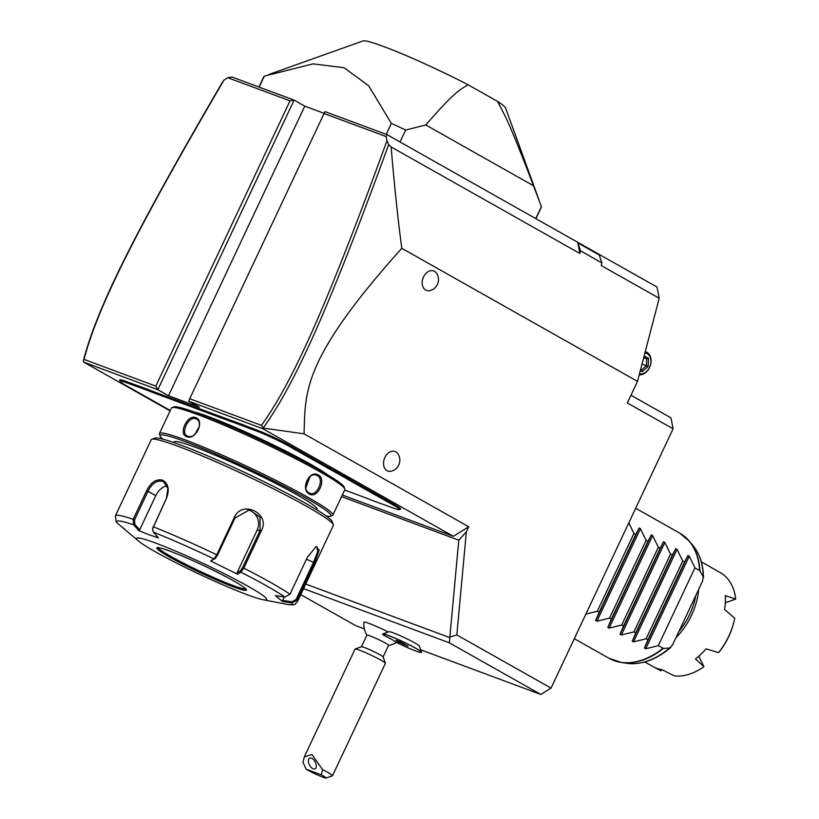 <?xml version="1.0" encoding="UTF-8"?>
<svg xmlns="http://www.w3.org/2000/svg" width="819" height="819" viewBox="0 0 819 819"><rect width="100%" height="100%" fill="white"/><g stroke="black" fill="none" stroke-linecap="round" stroke-linejoin="round"><path stroke-width="1.23" d="M223.904 80.201C139.814 224.171 98.157 304.791 84.081 359.439L155.794 386.107L290.018 100.839L227.866 77.733L223.904 80.201L222.174 82.637C138.575 225.972 97.154 306.142 83.282 361.22L84.081 359.439M227.866 77.733L231.951 77.006L294.103 100.113L304.781 106.142L324.048 113.309M300.747 594.625L355.661 625.624L364.332 628.849M341.574 496.631L458.783 540.202L466.349 531.838L456.828 634.93L449.846 637.049L449.324 642.823L540.816 694.461L420.659 649.795M449.324 642.823L303.573 588.636M388.288 631.971A20.229 1.597 -154.8 0 0 363.871 622.215A21.56 21.56 0 0 0 366.881 635.175M382.79 633.937L389.015 631.715A16.769 1.321 25.2 0 1 404.658 637.735A16.769 1.321 25.2 0 1 419.267 645.956L421.519 652.159A21.468 1.699 -154.8 0 0 402.825 641.635A21.468 1.699 -154.8 0 0 382.79 633.937A21.468 1.699 -154.8 0 0 382.678 634.029A21.468 1.699 -154.8 0 0 382.668 634.07M456.828 634.93L551.054 688.114L540.816 694.461M630.968 395.26L670.986 417.854L673.085 428.787L627.344 402.968L637.51 381.357L401.791 248.3C301.136 360.483 305.487 392.414 304.054 433.824L263.104 428.071C294.666 384.582 329.003 308.364 388.687 144.553L386.937 140.807L386.118 136.568L387.121 134.695L324.969 111.589L189.732 398.72L261.445 425.378C292.618 382.043 327.078 305.374 386.937 140.807M673.085 428.787L551.054 688.114M466.349 531.838L468.734 526.771L304.054 433.824M387.059 470.659A10.401 7.555 -69.6 0 1 384.858 457.545A10.401 7.555 -69.6 0 1 395.884 451.904A10.401 7.555 -69.6 0 1 398.044 453.982A11.415 11.415 0 0 1 391.677 471.099A10.401 7.555 -69.6 0 1 387.059 470.659M425.716 290.09A10.401 7.555 -69.6 0 1 423.505 276.976A10.401 7.555 -69.6 0 1 434.541 271.324A10.401 7.555 -69.6 0 1 436.701 273.413A11.415 11.415 0 0 1 430.333 290.53A10.401 7.555 -69.6 0 1 425.716 290.09M628.828 522.839L633.926 533.445L635.749 534.479L639.158 527.979L640.448 528.705L646.13 540.335L647.952 541.359L651.351 534.858L652.651 535.595L658.322 547.215L660.145 548.249L663.554 541.748L664.844 542.475L670.526 554.105L672.348 555.128L675.757 548.638L677.047 549.365L682.718 560.995L684.541 562.018L687.95 555.517L689.25 556.244L645.72 648.761L658.312 645.669L663.441 648.413L669.676 647.993L672.614 644.809L702.579 581.132L703.245 576.668L699.6 570.515A71.877 49.058 -60.6 0 0 679.596 533.056L689.506 541.359A71.796 48.997 119.4 0 1 699.938 570.863M645.72 648.761L644.42 648.024L647.931 639.813L684.541 562.018M677.047 549.365L633.517 641.871L646.119 638.789L647.931 639.813M633.517 641.871L632.227 641.144L635.739 632.933L672.348 555.128M664.844 542.475L621.314 634.981L633.916 631.899L635.739 632.933M621.314 634.981L620.024 634.254L623.535 626.044L660.145 548.249M652.651 535.595L609.121 628.101L621.713 625.02L623.535 626.044M609.121 628.101L607.821 627.364L611.343 619.164L647.952 541.359M640.448 528.705L596.918 621.211L609.52 618.13L611.343 619.164M596.918 621.211L595.628 620.485L599.139 612.274L635.749 534.479M585.872 614.127L597.317 611.24L599.139 612.274M689.25 556.244L694.921 567.874L699.6 570.515M658.312 645.669L694.921 567.874M678.9 631.449A56.061 38.268 -60.6 0 0 695.822 595.485M675.91 637.796A57.504 39.251 -60.6 0 0 698.668 589.445M644.788 661.967L652.794 666.492A57.504 39.251 -60.6 0 0 656.654 668.284A57.504 39.251 -60.6 0 0 661.813 669.655L674.59 675.962A57.504 39.251 -60.6 0 0 703.93 666.676L695.454 659.008A57.504 39.251 -60.6 0 0 706.039 648.863L718.591 652.61A57.504 39.251 -60.6 0 0 733.752 622.553A57.504 39.251 -60.6 0 0 734.756 618.253L724.59 609.449A57.504 39.251 -60.6 0 0 725.286 595.618L735.728 599.099A57.504 39.251 119.4 0 0 722.563 574.017L710.186 566.85A57.504 39.251 -60.6 0 0 709.326 566.339L701.31 561.824M662.069 669.788L660.902 670.863L654.125 667.188M698.74 656.285L703.93 666.676M733.752 622.553L733.527 623.413A55.108 37.613 119.4 0 1 720.413 650.378L718.591 652.61M725.306 602.784L735.728 599.099M646.119 638.789L682.718 560.995M633.916 631.899L670.526 554.105M621.713 625.02L658.322 547.215M609.52 618.13L646.13 540.335M597.317 611.24L633.926 533.445M387.121 134.695L657.022 287.049L659.182 298.249L637.51 381.357M659.182 298.249L601.228 265.54L601.914 262.919L580.569 250.87L577.845 242.915L599.201 254.965L601.914 262.919M577.845 242.915L579.883 253.491L391.134 146.959C394.277 184.828 397.829 218.612 401.791 248.3M579.883 253.491L580.569 250.87M391.134 146.959L388.687 144.553M386.118 136.568L323.966 113.462M263.104 428.071L261.445 425.378M468.734 526.771L453.368 536.291L262.766 428.706L263.022 428.102M342.332 495.014L453.368 536.291M170.096 410.882L83.784 362.162L83.272 361.271M83.784 362.162L157.842 389.701L168.519 395.72L199.375 407.197L188.698 401.167L262.766 428.706M392.782 504.801L393.806 504.166A26.351 2.078 25.2 0 1 400.542 509.193L399.273 509.643A25.399 2.007 -154.8 0 0 392.782 504.801L351.586 481.541A50.317 3.972 25.2 0 1 345.987 478.265L337.131 473.269A50.317 3.972 25.2 0 1 330.303 469.522L289.097 446.273A25.399 2.007 -154.8 0 0 256.572 431.07L250.379 428.757A50.317 3.972 25.2 0 1 243.468 426.075L234.521 422.747A50.317 3.972 25.2 0 1 228.839 420.751L154.709 393.192A50.317 3.972 25.2 0 1 147.809 390.509L138.851 387.182A50.317 3.972 25.2 0 1 133.169 385.186L126.965 382.882A25.399 2.007 -154.8 0 0 120.158 381.367A25.399 2.007 -154.8 0 0 126.771 385.923L167.977 409.183A50.317 3.972 25.2 0 1 170.27 410.493M393.806 504.166L352.61 480.907A49.355 3.9 -154.8 0 1 347.061 477.661L338.104 472.594L337.131 473.269M330.303 469.522L331.326 468.888A49.355 3.9 -154.8 0 0 338.104 472.594M331.326 468.888L290.121 445.638A26.351 2.078 25.2 0 0 256.378 429.852L250.174 427.549A49.355 3.9 -154.8 0 1 243.325 424.887L234.254 421.519L234.521 422.747M228.839 420.751L228.634 419.543A49.355 3.9 -154.8 0 0 234.254 421.519M228.634 419.543L154.504 391.984A49.355 3.9 -154.8 0 1 147.666 389.322L138.595 385.954L138.851 387.182M133.169 385.186L132.965 383.978A49.355 3.9 -154.8 0 0 138.595 385.954M132.965 383.978L126.761 381.674A26.351 2.078 25.2 0 0 119.697 380.098L120.158 381.367M290.018 100.839L294.103 100.113L157.842 389.701L155.794 386.107M304.781 106.142L168.519 395.72M189.732 398.72L188.698 401.167M147.666 389.322L147.809 390.509M243.325 424.887L243.468 426.075M347.061 477.661L345.987 478.265M344.676 490.028L364.854 497.522A50.317 3.972 25.2 0 1 371.754 500.214L380.712 503.542A50.317 3.972 25.2 0 1 386.394 505.538L392.598 507.841A25.399 2.007 -154.8 0 0 399.273 509.643M194.144 411.957A79.064 6.245 25.2 0 1 209.459 416.953A79.064 6.245 25.2 0 1 327.354 474.641M326.259 516.011A94.4 7.453 -154.8 0 0 330.436 516.216L332.34 515.54A95.833 7.566 -154.8 0 0 332.872 515.12L344.871 489.619A95.833 7.566 -154.8 0 0 344.85 488.953L344.164 487.049A94.4 7.453 -154.8 0 0 290.039 454.463A94.4 7.453 -154.8 0 0 198.689 413.605A94.4 7.453 -154.8 0 0 173.874 406.92L171.97 407.596A95.833 7.566 -154.8 0 0 171.437 408.016L159.439 433.517A95.833 7.566 -154.8 0 0 159.459 434.183L160.145 436.087A94.4 7.453 -154.8 0 0 162.961 439.179M344.85 488.953A95.833 7.566 -154.8 0 0 289.906 455.866A95.833 7.566 -154.8 0 0 197.164 414.394A95.833 7.566 -154.8 0 0 171.97 407.596M332.872 515.12A95.833 7.566 -154.8 0 0 281.081 482.975A95.833 7.566 -154.8 0 0 185.155 439.885A95.833 7.566 -154.8 0 0 159.439 433.517M186.681 436.65C177.989 434.142 187.449 414.025 195.639 417.629C205.159 420.597 195.69 440.724 186.681 436.65L187.705 436.128L187.06 435.831M309.398 494.021C299.959 489.434 309.469 469.359 318.345 475C326.945 479.279 317.444 499.355 309.398 494.021L309.183 492.925C300.634 488.933 309.367 470.454 317.322 475.644C325.061 479.33 316.329 497.809 309.183 492.925L309.91 493.263M330.436 516.216A94.4 7.453 -154.8 0 0 283.016 485.718A94.4 7.453 -154.8 0 0 185.463 441.707A94.4 7.453 -154.8 0 0 160.145 436.087M173.73 442.536L174.007 441.953A79.064 6.245 25.2 0 1 195.219 447.215A79.064 6.245 25.2 0 1 274.355 482.76A79.064 6.245 25.2 0 1 317.086 509.275L316.81 509.868M315.581 546.877L317.096 546.846L317.537 552.129L313.544 562.295L296.007 599.569L297.092 600.143L291.963 602.917L282.483 601.494L275.43 595.608L284.92 597.031L289.987 594.225L307.534 556.94L316.154 546.58L319.236 550.061L314.629 562.868L297.092 600.143A100.624 7.944 25.2 0 1 297.492 601.555L333.343 525.378A100.624 7.944 -154.8 0 0 333.323 524.672L332.166 521.508A98.229 7.76 -154.8 0 0 275.849 487.592A98.229 7.76 -154.8 0 0 180.784 445.075A98.229 7.76 -154.8 0 0 154.965 438.124L151.791 439.25A100.624 7.944 -154.8 0 0 151.239 439.69L115.397 515.868A100.624 7.944 25.2 0 1 133.19 519.277L146.662 490.642C150.911 482.36 156.153 478.839 162.387 480.088C168.304 483.353 169.717 489.342 166.605 498.065L152.518 529.054L153.378 532.125L158.415 537.868L148.352 534.51L138.606 530.497L133.579 524.764L133.19 519.277L134.511 519.881L147.983 491.257C151.965 483.466 156.828 480.149 162.582 481.306L163.554 481.756L167.875 488.431L166.492 498.136L152.539 528.818M333.323 524.672A100.624 7.944 -154.8 0 0 275.624 489.926A100.624 7.944 -154.8 0 0 178.245 446.375A100.624 7.944 -154.8 0 0 151.791 439.25M124.744 529.309L123.423 528.112M115.397 515.868L116.155 521.928L116.994 522.85L138.769 541.257A71.877 5.672 -154.8 0 0 247.358 594.789A71.877 5.672 -154.8 0 0 263.022 599.723A71.877 5.672 -154.8 0 0 236.415 579.924A71.877 5.672 -154.8 0 0 155.866 543.151A71.877 5.672 -154.8 0 0 138.769 541.257M116.994 522.85A97.072 7.668 25.2 0 1 133.579 524.764L134.766 524.262L134.511 519.881M284.92 597.031A97.072 7.668 25.2 0 0 240.858 572.164L237.49 574.191L210.637 560.933L214.015 558.916L216.738 554.791L234.285 517.516C241.984 499.293 270.966 513.544 261.322 530.855L243.775 568.13L240.858 572.164L240.325 570.894L237.029 572.86L257.197 530.016A14.373 13.954 -83.4 0 0 247.87 509.817M153.378 532.125A97.072 7.668 25.2 0 1 214.015 558.916L215.223 558.507L217.475 555.241L235.022 517.966L249.478 509.909L260.012 517.219L260.125 530.354L242.588 567.628L240.325 570.894M263.022 599.723L287.428 604.422A97.072 7.668 25.2 0 0 291.963 602.917L291.912 601.791L282.668 600.409L284.306 596.938M296.007 599.569L291.912 601.791M138.606 530.497L139.67 529.852L134.766 524.262M139.67 529.852L155.764 495.649A14.373 9.808 119.4 0 1 167.056 485.8M237.49 574.191L237.029 572.86M215.223 558.507L210.637 560.933M282.483 601.494L282.668 600.409M158.077 547.655A48.638 3.839 -154.8 0 0 170.741 556.357A48.638 3.839 -154.8 0 0 233.026 585.483A48.638 3.839 -154.8 0 0 245.792 588.933M195.639 417.629L195.833 418.837C204.474 421.406 195.772 439.916 187.705 436.128C179.883 434.009 188.575 415.509 195.833 418.837L196.488 419.144M199.345 426.474L194.932 434.316M316.595 475.296L318.345 475M305.866 487.858L310.053 476.617M458.783 540.202L449.846 637.049M449.457 637.489L305.722 584.049M259.152 87.121L264.312 76.157L313.083 63.862L344.082 67.742L368.611 85.729L391.359 123.393L386.199 134.357M258.937 87.039L263.82 76.658A153.337 12.111 25.2 0 1 264.312 76.157M535.913 218.683L541.298 207.238A153.337 12.111 -154.8 0 0 541.39 206.634L535.759 218.591M400.051 141.994L405.681 130.037L425.767 124.959L533.507 185.78L541.39 206.634M405.681 130.037A153.337 12.111 -154.8 0 0 391.359 123.393M425.767 124.959C455.169 91.175 459.51 90.029 468.11 84.787L497.461 101.341A79.064 6.245 25.2 0 1 505.599 108.067L539.127 200.276M268.601 74.59L362.981 40.95A79.064 6.245 25.2 0 1 468.11 84.787M497.461 101.341C505.067 115.745 509.049 121.591 533.507 185.78M639.229 374.774A11.978 8.702 -69.6 0 0 650.214 365.898A11.978 8.702 -69.6 0 0 647.02 352.385A11.978 8.702 110.4 0 0 646.109 351.965A11.978 8.702 110.4 0 0 645.239 351.709M644.901 353.03A10.78 7.832 110.4 0 1 647.286 353.757A10.78 7.832 -69.6 0 1 649.969 366.421A10.78 7.832 -69.6 0 1 639.496 373.751M640.335 370.536L642.291 371.642L648.116 366.533L648.535 358.364L646.775 358.927L643.795 357.248M648.116 366.533L646.426 365.724L646.775 358.927L643.662 357.77M642.291 371.642L641.564 369.993L646.426 365.724L642.014 364.086M640.622 369.441L641.656 370.024L640.612 369.451M383.108 656.94L388.585 645.321A11.978 0.942 25.2 0 0 385.452 643.089A11.978 0.942 -154.8 0 0 373.802 637.417A11.978 0.942 -154.8 0 0 366.902 635.124L361.435 646.744M391.574 639.352A17.742 1.403 -154.8 0 0 383.558 635.186A21.468 1.699 -154.8 0 1 382.637 634.111A21.468 1.699 -154.8 0 1 402.784 641.717A21.468 1.699 -154.8 0 1 421.488 652.395A21.468 1.699 -154.8 0 1 395.884 642.147A17.742 1.403 -154.8 0 0 391.574 639.352M385.391 663.226A16.769 1.321 25.2 0 0 381.019 660.216A16.769 1.321 -154.8 0 0 365.284 652.508A16.769 1.321 -154.8 0 0 355.139 648.986L361.486 646.723A11.978 0.942 -154.8 0 1 368.724 649.242A11.978 0.942 -154.8 0 1 379.975 654.75A11.978 0.942 25.2 0 1 383.097 656.899L385.391 663.226A16.769 1.321 25.2 0 1 385.401 663.339L332.514 775.716A16.769 1.321 25.2 0 1 332.422 775.788L326.085 778.05A11.978 0.942 -154.8 0 0 321.345 774.846L306.224 769.225L303.01 762.366L304.31 756.889L311.937 754.473L322.532 769.625A16.769 1.321 25.2 0 1 328.143 772.593A16.769 1.321 25.2 0 1 332.514 775.716M355.139 648.986A16.769 1.321 -154.8 0 0 355.047 649.058L304.31 756.889M322.532 769.625L321.345 774.846M306.224 769.225A11.978 0.942 -154.8 0 0 317.792 775.071A11.978 0.942 -154.8 0 0 326.085 778.05M311.455 758.148A5.989 3.225 -117.1 0 0 309.623 758.159A5.989 3.225 -117.1 0 0 308.865 763.513A5.989 3.225 -117.1 0 0 313.247 768.836A5.989 3.225 -117.1 0 0 315.08 768.826A5.989 3.225 -117.1 0 0 315.837 763.472A5.989 3.225 -117.1 0 0 311.455 758.148M400.471 641.932L396.017 640.274L397.604 641.594L408.097 646.232L400.471 641.932M403.644 644.573L404.054 643.693M397.604 641.594L397.901 640.97M574.314 638.697L608.926 658.241A71.877 49.058 -60.6 0 0 613.759 660.483A71.877 49.058 -60.6 0 0 662.991 648.31M663.441 648.413A71.796 48.997 119.4 0 1 621.171 662.428A71.796 48.997 119.4 0 1 614.67 660.8M684.756 536.64A71.796 48.997 119.4 0 1 689.506 541.359L693.017 545.587C699.815 553.931 703.296 564.649 703.47 577.723M703.245 576.668A69.779 47.625 -60.6 0 0 693.017 545.587M608.926 658.241L621.171 662.428L626.596 663.257A69.779 47.625 -60.6 0 0 669.676 647.993M687.95 555.517L644.42 648.024M675.757 548.638L632.227 641.144M663.554 541.748L620.024 634.254M651.351 534.858L607.821 627.364M639.158 527.979L595.628 620.485M126.965 382.882L126.761 381.674M154.709 393.192L154.504 391.984M250.379 428.757L250.174 427.549M256.572 431.07L256.378 429.852M289.097 446.273L290.121 445.638M351.586 481.541L352.61 480.907M146.662 490.642L155.764 495.649M162.387 480.088L162.582 481.306M242.588 567.628L243.775 568.13A100.624 7.944 25.2 0 1 289.987 594.225M153.02 526.771L153.133 526.699A100.624 7.944 25.2 0 1 216.738 554.791L217.475 555.241M261.322 530.855L257.197 530.016M314.629 562.868L306.48 559.172M234.285 517.516L235.022 517.966M233.18 586.793A49.59 3.921 -154.8 0 0 233.548 580.845A49.59 3.921 -154.8 0 0 170.045 551.156A49.59 3.921 -154.8 0 0 169.676 557.094A49.59 3.921 -154.8 0 0 233.18 586.793M157.995 547.655A48.638 3.839 -154.8 0 0 185.555 564.352A48.638 3.839 -154.8 0 0 232.975 585.585A48.638 3.839 -154.8 0 0 245.843 588.994M648.535 358.364L644.154 355.886M635.687 508.271L679.596 533.056M626.596 663.257C641.4 665.12 656.121 659.848 670.771 647.44M287.428 604.422C295.69 605.323 294.041 604.924 297.492 601.555M158.016 547.399L157.739 547.676C158.231 547.276 162.357 548.443 170.127 551.187C185.678 557.125 202.958 564.936 221.99 574.641C233.22 580.456 240.704 584.817 244.451 587.714L246.028 588.82M645.259 351.648L646.109 351.965M388.554 645.372A21.56 21.56 0 0 0 396.55 642.475"/></g></svg>
